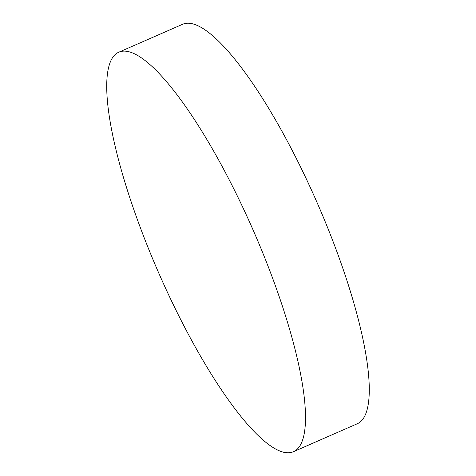 <?xml version="1.0" encoding="UTF-8"?>
<svg xmlns="http://www.w3.org/2000/svg" width="476" height="476" viewBox="0 0 476 476"><rect width="100%" height="100%" fill="white"/><g stroke="black" fill="none" stroke-linecap="round" stroke-linejoin="round"><path stroke-width="0.71" d="M118.726 52.235L182.498 24.33A217.996 51.854 66.4 0 1 303.742 173.526A217.996 51.854 66.4 0 1 363.414 418.386A217.996 51.854 66.4 0 1 357.274 423.765L293.502 451.67A217.996 51.854 66.4 0 1 172.258 302.474A217.996 51.854 66.4 0 1 112.586 57.614A217.996 51.854 66.4 0 1 118.726 52.235A217.996 51.854 66.4 0 1 239.969 201.425A217.996 51.854 66.4 0 1 299.642 446.286A217.996 51.854 66.4 0 1 293.502 451.67"/></g></svg>
